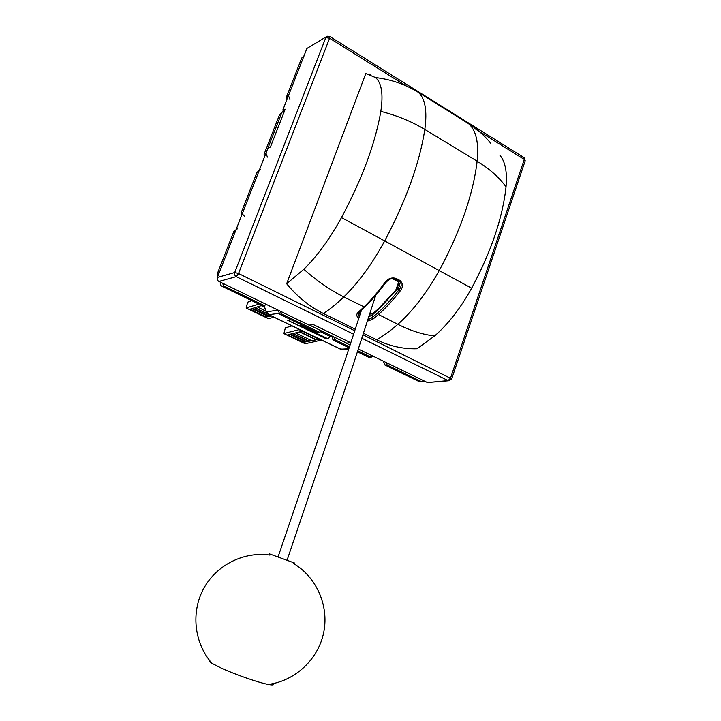 <?xml version="1.0" encoding="UTF-8"?>
<svg xmlns="http://www.w3.org/2000/svg" width="721" height="721" viewBox="0 0 721 721"><rect width="100%" height="100%" fill="white"/><g stroke="black" fill="none" stroke-linecap="round" stroke-linejoin="round"><path stroke-width="1.08" d="M424.29 381.012L420.181 381.58M418.874 381.427L384.699 364.907L383.41 361.194M291.194 319.818L287.697 320.277L301.351 326.694M313.77 332.678L322.828 337.049M311.544 331.786L287.697 320.277M300.828 324.477L299.864 325.216L327.983 338.789L326.901 338.906M299.864 325.216L298.827 325.36M327.983 338.789L330.272 336.437L321.44 332.156M330.777 335.427L330.272 336.437M266.22 311.86L264.093 305.461L261.768 305.488L264.057 305.443M313.491 332.714L311.706 331.687M331.128 335.598L330.678 335.644M339.906 348.892L344.007 349.315M395.748 290.266L398.479 282.578M385.744 362.321L387.24 365.051L421.686 381.715M373.811 356.535L369.567 357.246M333.814 336.905L335.373 339.952L349.541 346.801M357.832 350.821L371.072 357.228M335.373 339.952L332.994 340.024L349.189 347.846M357.49 351.866L368.242 357.057M332.994 340.024L331.75 335.905M280.199 311.148L281.848 314.05L319.331 332.192L316.69 332.138L318.493 332.246M322.341 331.336L319.331 332.192M304.866 55.03L303.874 56.193L288.481 95.578L289.914 99.516M284.353 111.376L282.767 111.611L279.514 114.774L264.084 154.204L264.427 157.088M267.428 157.124L265.959 153.167L281.731 112.827M260.371 169.444L256.919 172.508L241.12 212.893L241.472 215.813M244.401 216.12C242.923 215.164 242.427 213.84 242.905 212.154L259.055 170.832M237.551 228.674L233.784 231.639L217.445 273.394L217.805 276.341M217.445 273.394L219.274 272.592L235.83 230.251M222.311 283.083L224.051 286.084L264.003 305.416M267.031 304.767L261.876 305.533M281.848 314.05L279.685 314.257L316.69 332.138M279.685 314.257L278.306 310.228M220.5 282.208L220.464 282.29C219.977 284.011 220.491 285.336 221.987 286.255L261.768 305.488L249.989 309.219L264.868 316.582L268.302 315.672M236.046 229.702L233.784 231.639M259.263 170.318L256.919 172.508M282.073 112.215L279.514 114.774M304.064 55.715L301.702 58.05L286.498 96.902L286.841 99.759M274.196 317.294L268.203 318.556L246.149 308.002L247.673 302.189L251.755 300.648M246.176 307.894L258.983 304.136M271.357 315.933L266.509 316.988L266.95 315.843M250.403 309.066L250.602 309.751L266.509 316.988M261.588 305.542L264.201 306.804M253.026 308.381L268.699 315.843L270.582 315.555M261.263 305.668L264.346 307.155M251.908 308.687L266.986 315.834M254.928 307.831L268.05 314.248M267.41 313.689L255.261 307.723M265.968 311.22L257.559 306.993M285.345 327.875L283.876 333.607L285.345 327.875L291.996 325.856M283.912 333.517L299.621 329.515M321.593 340.078L305.19 343.746L283.876 333.607M321.44 340.384L318.835 339.131L316.149 339.852L318.853 339.086L299.521 329.848M302.18 331.128L299.63 331.93L316.149 339.852L303.667 342.295L304.082 341.159L305.497 341.06M304.082 341.159L302.018 341.871L288.22 335.31L303.667 342.295M288.211 335.337L287.814 334.751L299.63 331.93M299.99 331.822L316.24 339.618M316.149 339.852L311.607 340.618L295.718 333.039M290.933 334.165L305.947 341.249L311.229 340.456M288.22 335.31L288.049 334.706M289.752 334.4L304.118 341.15M292.942 333.724L308.345 341.024M308.435 340.799L293.303 333.643M269.402 553.881L294.619 563.083M209.496 660.337C208.486 660.697 209.324 661.707 212.019 663.374L221.338 668.124C235.334 674.568 258.623 682.67 268.194 684.445C272.826 685.32 274.476 685.04 273.133 683.607M211.307 662.545L210.108 661.112M272.565 683.986L268.951 684.337M346.792 343.196L350.253 342.52L346.792 343.196L309.417 325.072M406.094 85.853L329.587 38.24L238.543 273.502L236.29 276.639L218.914 281.433L308.994 325.108L313.563 324.684L350.253 342.52M218.914 281.433C217.4 280.505 216.886 279.18 217.372 277.45L267.752 148.589L270.456 146.967L285.201 109.213L282.794 110.115L306.903 48.451L326.433 36.69M284.471 111.088L282.794 110.115M353.678 334.247L236.29 276.639C234.758 275.665 234.226 274.286 234.713 272.502L325.811 37.6L329.587 38.24L329.668 36.438L327.226 36.23L306.903 48.451M361.933 338.293L448.147 380.607L428.779 382.418M427.102 382.373L358.409 349.072M350.118 345.053L346.72 343.403M449.85 380.661L448.147 380.607L450.58 377.957L524.284 159.431L523.987 157.557L329.821 36.528M365.79 73.569L286.652 283.75L303.838 269.266C317.195 256.108 329.74 238.885 341.475 217.598C362.203 178.754 375.317 143.344 380.823 111.367C383.41 94.226 381.661 82.96 375.569 77.571L365.79 73.569M363.555 333.309L376.65 339.762C389.836 346.179 403.273 349.171 416.972 348.748L434.673 335.905C423.245 334.742 410.97 330.867 397.848 324.297L378.453 314.491C385.825 307.984 393.116 300.089 400.335 290.797C403.345 286.832 403.165 283.362 399.813 280.379L396.027 278.387C391.467 277.188 387.727 278.621 384.807 282.686C377.831 292.194 370.828 300.333 363.808 307.083L358.427 312.049L359.382 311.932M355.309 329.236L323.405 313.491C309.561 306.632 297.304 296.719 286.652 283.75M393.215 278.973L390.881 278.784M384.807 282.686L385.582 282.587C387.619 279.928 390.304 278.558 393.63 278.486L395.315 278.982L396.027 278.387M399.813 280.379L399.101 280.974L395.315 278.982L394.108 279.234L397.46 281.208C399.398 281.271 399.137 283.903 396.703 289.076L396.577 290.049C400.065 286.823 400.479 283.867 397.821 281.19L399.101 280.974C401.858 283.452 401.867 286.345 399.11 289.662L400.335 290.797M364.745 306.984L364.592 307.137C371.621 300.396 378.606 292.293 385.555 282.821C388.718 279.397 391.413 277.945 393.639 278.477L392.395 278.748L396.92 280.92M359.031 312.256L360.049 314.617M359.256 317.078L358.382 313.121M358.842 318.358C356.282 316.267 356.147 314.158 358.427 312.049M367.935 319.7L371.892 317.844L372.793 319.268L378.453 314.491L377.498 313.103C384.78 306.659 391.981 298.845 399.11 289.662L396.577 290.049L377.534 310.418L373.226 314.104L374.253 312.355L377.849 309.264M372.793 319.268L367.476 321.124M368.81 316.97L373.226 314.104L371.892 317.844L377.498 313.103M370.711 74.669L369.72 74.056M499.815 155.123C505.277 161.594 507.35 172.175 506.034 186.856C502.618 217.967 491.163 251.755 471.66 288.202C460.575 308.155 448.246 324.053 434.673 335.905M268.708 314.662L278.703 313.446M326.361 338.825L323.179 337.293M301.54 326.856L298.296 325.288M277.973 310.066L266.689 311.878L269.375 314.879L340.682 349.162M340.718 349.171L348.892 348.766M387.24 365.051L384.699 364.907M332.48 336.256L331.606 336.292M221.987 286.255L224.051 286.084M242.905 212.154L241.12 212.893M265.959 153.167L264.084 154.204M288.481 95.578L286.498 96.902M301.702 58.05L303.874 56.193M376.65 339.762C383.428 335.905 390.494 330.75 397.848 324.297C412.953 310.841 426.751 292.915 439.242 270.519C460.44 231.053 473.075 194.616 477.149 161.216C478.987 142.605 476.067 130.041 468.38 123.534L418.288 92.324C405.481 84.384 391.242 79.463 375.569 77.571M490.704 143.218C484.44 135.503 477.005 128.942 468.38 123.534L462.945 120.146M506.034 186.856C499.121 177.33 489.496 168.786 477.149 161.216L424.831 129.456C427.346 110.746 425.165 98.371 418.288 92.324M471.66 288.202L384.699 240.931C406.202 200.258 419.577 163.099 424.831 129.456C411.727 121.534 397.055 115.504 380.823 111.367M354.804 330.777L238.543 273.502L234.713 272.502L217.372 277.45M363.06 334.841L451.697 378.867L525.212 160.702L524.284 159.431L474.887 128.68M524.212 157.701L525.176 160.81M427.517 382.527L448.57 380.76L451.679 378.922M358.328 313.229L364.592 307.137L343.782 296.953C358.436 282.713 372.072 264.039 384.699 240.931L341.475 217.598M396.523 289.31L378.39 308.777L377.534 310.418M359.986 311.391L360.924 311.905M323.405 313.491C329.876 309.3 336.662 303.784 343.782 296.953C329.939 289.923 316.627 280.694 303.838 269.266M326.676 338.906L298.611 325.369M263.643 305.479L266.238 311.914L269.194 314.888L340.474 349.162L348.784 349.081M421.749 381.742L418.928 381.454M371.207 357.283L368.377 357.12M319.493 332.264L316.852 332.21M278.081 556.891L345.638 358.508L361.536 309.994M287.084 560.19L352.821 365.935L375.74 295.259M269.951 555.107C244.176 551.34 217.03 564.588 203.962 588.021C190.876 611.399 193.787 642.808 212.019 663.374M268.194 684.445C295.709 680.921 318.79 658.57 323.846 631.803C328.974 605.018 316.186 577.043 293.654 563.561M272.664 683.706L272.475 684.256M369.675 314.266L373.622 312.878"/></g></svg>
